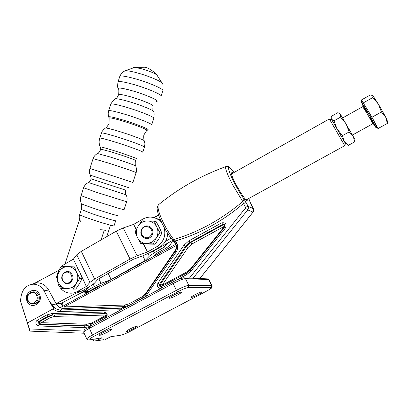 <?xml version="1.0" encoding="UTF-8"?>
<svg xmlns="http://www.w3.org/2000/svg" width="408" height="408" viewBox="0 0 408 408"><rect width="100%" height="100%" fill="white"/><g stroke="black" fill="none" stroke-linecap="round" stroke-linejoin="round"><path stroke-width="0.61" d="M81.044 292.964L85.634 291.394L94.335 286.498L93.259 284.249M81.116 292.954L84.017 292.98L87.419 292.133L97.65 286.518L101.607 285.019M153.683 256.464L156.988 253.169L166.036 248.084C169.116 246.31 171.35 243.729 172.742 240.348L151.496 252.113L150.853 252.073M153.311 251.032L154.209 252.812L163.338 247.676L168.728 242.551M154.209 252.812L149.308 256.209L148.002 253.597M98.828 278.735L101.046 283.351L111.073 279.587L145.054 260.508L149.308 256.209M101.046 283.351L94.335 286.498M101.113 239.899L104.331 230.015L99.94 229.684M79.626 219.443L65.025 263.961M58.823 270.32L32.875 284.208M56.049 303.664L76.367 293.026M106.748 236.645L110.476 225.201M60.863 303.516L85.226 290.776L90.066 286.329M329.424 119.014L344.765 145.733L345.428 143.509M158.62 215.144L154.148 217.653M165.47 241.322L171.054 238.241M81.483 276.231L86.343 286.452L77.459 291.46C74.016 293.327 70.472 293.684 66.82 292.531C63.092 291.21 60.313 288.67 58.487 284.911L56.987 278.817M57.161 275.431C58.038 270.443 60.517 266.699 64.597 264.205L73.358 259.151L77.77 268.423M136.257 229.526L133.676 224.375L142.876 219.071C148.058 216.322 153.133 216.459 158.1 219.489L161.991 223.268M155.127 217.974L160.451 219.907M167.662 233.376C167.351 239.445 164.684 244.025 159.656 247.11L150.409 252.322L143.519 255.546L133.171 259.345L98.058 279.169L94.386 283.244L89.816 286.472L80.473 291.72L76.464 293.01L72.899 293.051M78.351 269.443L73.358 259.151M73.43 259.095L76.75 254.786L81.314 251.338L116.26 231.147L123.252 227.929L133.559 224.425L136.185 229.663M164.026 227.225C166.184 235.498 163.781 241.985 156.825 246.682L147.492 251.945L143.412 243.8M143.264 243.79L147.492 251.945M147.38 251.996L137.083 255.755L130.05 259.039L94.61 279.067L89.933 282.392L86.419 286.396L81.11 275.237M34.405 304.026L34.043 303.817M151.496 236.263C153.76 232.58 153.286 229.413 150.067 226.756C147.155 225.242 144.554 225.726 142.259 228.21C139.97 231.984 140.505 235.181 143.866 237.808C146.722 239.2 149.262 238.685 151.496 236.263M150.669 235.712C155.285 230.311 146.773 222.941 142.581 228.659C137.991 234.014 146.431 241.424 150.669 235.712M150.119 226.766L149.634 226.506M152.011 242.301L156.182 238.272L153.163 243.923L146.528 243.627L152.011 242.301M137.491 237.614C139.449 241.317 142.463 243.316 146.528 243.627L140.714 243.454L137.491 237.614L135.089 231.938L138.042 226.318C135.961 230.015 135.777 233.784 137.491 237.614M156.182 238.272C158.289 234.539 158.467 230.739 156.718 226.884C154.709 223.181 151.674 221.197 147.614 220.937C143.545 220.973 140.352 222.768 138.042 226.318L141.805 220.856L154.234 221.207L156.718 226.884L159.972 232.759L156.182 238.272M140.714 243.454L149.282 244.061L155.096 244.234L153.163 243.923M155.096 244.234L158.85 238.762L161.859 233.147L159.972 232.759M154.234 221.207L156.157 221.671L159.38 227.48L161.859 233.147M69.411 271.81L68.763 271.626M72.129 287.569L76.092 283.708L73.323 289.109L66.963 288.762L72.129 287.569M58.523 282.724C60.333 286.375 63.148 288.39 66.963 288.762L61.618 288.42L58.523 282.724L56.437 277.058L59.15 271.682C57.156 275.262 56.947 278.945 58.523 282.724M76.092 283.708C78.107 280.092 78.311 276.384 76.704 272.585C74.853 268.923 72.017 266.929 68.197 266.603C64.372 266.562 61.358 268.255 59.15 271.682L62.863 266.342L74.547 266.919L76.704 272.585L79.825 278.317L76.092 283.708M79.825 278.317L82.207 278.384L79.443 283.754L75.74 289.104L73.323 289.109M74.547 266.919L76.949 267.061L80.044 272.733L82.207 278.384M64.79 272.136C60.476 276.349 60.715 280.163 65.509 283.58L69.875 283.208C74.169 279.082 73.981 275.283 69.314 271.805L67.024 271.458L64.79 272.136M64.796 272.814C58.976 275.772 63.607 285.921 69.248 282.509C75.108 279.536 70.406 269.362 64.796 272.814M30.263 292.485C27.438 294.474 26.607 297.197 27.775 300.655L28.973 302.435L30.988 303.731L35.113 303.374C37.954 301.379 38.791 298.646 37.612 295.173L34.211 292.051L30.263 292.485M36.664 295.525C34.129 289.287 25.133 294.336 28.05 300.324C30.549 306.571 39.612 301.548 36.664 295.525M118.601 94.845L118.667 94.61C119.621 94.131 123.344 94.789 129.846 96.589C141.326 99.776 154.76 105.346 153.031 106.136C152.709 109.206 152.827 110.935 153.377 111.313C152.628 109.798 138.868 104.392 127.505 101.199C121.661 99.552 117.774 98.731 115.841 98.736L115.031 99.134M100.929 149.165L111.802 152.046C123.165 155.555 136.818 160.415 135.354 160.405C135.089 164.082 135.211 165.913 135.726 165.898L135.752 165.954M128.336 187.553L90.336 175.165L91.224 178.908L125.669 190.128C125.501 193.331 125.633 194.891 126.077 194.805L88.485 182.534M108.656 230.79L106.294 231.02L104.331 230.015M162.343 83.467L162.2 83.191C161.048 81.161 147.818 75.704 136.828 72.782C131.325 71.313 127.52 70.635 125.409 70.737L124.246 71.267M156.254 101.48C161.4 101.434 145.411 94.355 130.937 90.392C122.191 88.036 117.989 87.48 118.33 88.725C118.891 89 119.003 90.964 118.667 94.61L118.672 94.605C117.331 97.344 116.387 98.721 115.841 98.736C114.918 98.481 113.246 100.251 110.833 104.045L110.752 104.295M373.284 123.69L375.977 127.689C377.221 129.096 371.897 119.177 366.746 110.522L361.228 101.852L363.166 106.157M374.998 122.941L376.89 127.189L377.992 128.576L371.969 117.239L367.674 110.007L374.998 122.941M367.674 110.007L362.253 101.465L367.674 110.007M362.008 101.413L361.121 100.138L361.85 101.5M378.349 104.05L372.948 95.758L372.79 97.558L378.349 104.05L385.672 117.045L387.365 123.42L387.575 121.457L385.672 117.045L381.444 111.981L378.349 104.05M361.121 100.138L370.316 94.967L372.769 95.559M363.406 102.821L372.79 97.558M371.969 117.239L381.444 111.981M377.992 128.576L387.365 123.42M342.475 135.629L344.117 141.255L336.998 128.877L342.475 135.629L349.161 131.922L353.195 136.241L354.751 141.841L354.909 139.409L340.15 113.786M354.751 141.841L348.146 145.472L344.117 141.255L345.816 144.146M333.968 120.814L336.998 128.877L331.469 119.207L333.968 120.814L340.603 117.096L340.165 113.801L337.895 112.639L331.393 116.295L331.163 118.187L331.469 119.207L331.163 118.187M349.161 131.922L346.096 123.808L340.603 117.096M84.15 333.239L29.912 331.118L20.4 300.941L29.432 328.945L83.722 331.021M175.817 243.867L174.869 241.975L175.848 241.174L173.752 239.496C198.614 232.091 221.615 219.433 242.755 201.516L243.474 203.505L246.111 202.557L244.05 199.14L242.755 201.516L232.585 184.686C227.567 174.996 225.242 168.994 225.609 166.688C200.445 175.976 177.995 188.726 158.263 204.949C157.361 207.917 159.135 214.001 163.577 223.196C166.744 229.464 170.136 234.901 173.752 239.496L172.737 239.358L174.777 241.801L175.695 240.899C200.246 233.585 222.839 221.121 243.474 203.505L245.453 207.254L245.366 208.146L247.743 209.87L193.152 278.123L199.946 278.404L253.042 212.14M27.504 322.932L53.025 308.912C55.202 310.712 57.569 311.579 60.119 311.508L121.054 309.769M29.901 331.118L29.432 328.945M102.857 332.719C107.381 330.429 110.201 329.348 111.313 329.475C111.399 329.843 110.175 330.71 107.646 332.076C103.153 334.346 100.343 335.422 99.21 335.305C99.118 334.948 100.332 334.086 102.857 332.719M173.359 295.265C177.73 293.041 180.423 292.006 181.438 292.164C181.519 292.592 180.106 293.597 177.21 295.163C172.864 297.376 170.177 298.406 169.152 298.253C169.06 297.835 170.462 296.835 173.359 295.265M133.773 328.562C129.708 330.618 127.194 331.602 126.225 331.525C126.159 331.204 127.327 330.398 129.734 329.108C133.819 327.043 136.343 326.053 137.302 326.135C137.358 326.466 136.18 327.272 133.773 328.562M198.186 294.622C194.244 296.621 191.831 297.57 190.949 297.463C190.893 297.09 192.224 296.172 194.947 294.704C198.915 292.694 201.333 291.74 202.21 291.853C202.256 292.235 200.915 293.158 198.186 294.622M105.626 339.344L110.792 336.712L120.977 335.182C123.043 334.718 126.194 333.402 130.433 331.23L205.974 291.45C210.166 289.18 211.874 287.926 211.104 287.691L188.088 287.594C186.109 287.844 182.636 289.246 177.664 291.812L93.733 336.432C89.413 338.808 88.052 339.961 89.643 339.89L102.122 337.768L96.288 340.858L103.775 339.691M253.394 208.748L251.466 205.117M247.778 199.048L247.86 200.986C245.912 200.726 241.975 195.264 236.048 184.584C232.927 178.597 231.3 174.604 231.163 172.604C231.193 171.625 231.836 171.773 233.085 173.043M62.358 302.736L62.822 303.761M191.791 278.195L193.152 278.123M20.4 300.941L21.236 295.662C22.741 288.854 26.632 285.034 32.91 284.208L36.455 282.79C41.728 282.713 45.803 285.126 48.69 290.027L56.075 303.71L60.955 303.465M250.267 202.47L251.415 205.02M63.077 304.332L61.134 303.792L63.016 306.184M39.561 294.438C43.809 303.124 30.743 310.345 27.157 301.354C22.955 292.745 35.889 285.473 39.561 294.438M32.91 284.208C37.709 284.136 41.417 286.34 44.038 290.807L50.995 304.353L54.106 308.392L53.025 308.912M33.216 303.986C38.27 303.537 40.193 300.579 38.979 295.117L35.542 291.965L33.079 291.837M35.353 303.68L35.629 303.761M35.491 291.95L35.226 292.041M36.455 282.79L30.722 284.544M56.075 303.71L57.334 305.607L59.14 307.188L61.271 308.162L63.602 308.458L61.373 308.157C60.109 307.627 59.69 307.229 60.119 306.954L61.751 306.877M60.119 311.508L60.598 309.958C56.911 309.917 54.08 308.198 52.102 304.801L56.227 303.991L61.134 303.792L60.981 303.511M52.102 304.801L50.357 302.563M61.455 307.035L64.189 306.923L63.602 308.458L124.129 306.653L124.598 305.056L64.285 306.892L63.714 308.453M173.308 240.067L173.885 239.751L172.737 239.358L175.481 243.194M142.606 298.044L129.035 305.332L124.129 306.653L121.569 308.178L121.176 309.703M64.189 306.923L175.93 245.728L175.659 244.412M224.354 224.446L223.523 224.635L224.624 226.165L191.903 244.01L188.098 247.452L162.154 285.192L160.461 284.249L186.42 246.463L190.776 242.525L223.523 224.635L222.783 224.41L189.929 242.362L188.792 240.863L221.677 222.87C225.548 222.34 226.863 223.961 225.619 227.746L191.158 270.917L186.813 274.548L174.165 281.326M162.476 286.039L162.154 285.192L187.104 271.799L190.454 268.994L224.624 226.165L224.946 226.435M87.184 325.854L40.494 324.233L41.182 322.646L39.928 321.336L49.337 316.185L52.948 314.996M100.312 338.043L102.122 337.768M89.021 291.368L85.634 291.394M166.036 248.084L163.338 247.676M111.073 279.587L108.115 273.488M111.18 279.536L108.222 273.431M145.054 260.508L142.718 255.836M145.131 260.457L142.81 255.801M85.226 290.776L82.136 290.797M77.459 291.46L81.008 291.434M159.656 247.11L156.825 246.682M76.75 254.786L89.933 282.392M81.314 251.338L94.61 279.067M116.26 231.147L130.05 259.039M123.252 227.929L137.083 255.755M144.304 140.867L144.274 140.791C144.039 139.873 129.555 134.512 117.667 130.978C111.379 129.107 107.381 128.112 105.687 127.995C105.876 128.627 109.757 122.89 109.048 123.16L109.114 118.091C109.257 117.443 113.322 118.274 121.298 120.579C134.798 124.511 150.307 130.667 146.651 130.585L144.085 134.625M108.594 110.92L108.146 113.914L108.768 117.014C108.691 116.239 112.888 117.071 121.36 119.513C135.578 123.639 151.756 130.121 147.477 129.902M151.71 124.797L153.791 118.407C155.912 117.632 139.046 110.833 124.685 106.758C116.576 104.468 111.96 103.566 110.833 104.045L108.671 110.696C109.772 110.288 114.373 111.241 122.471 113.562C136.818 117.688 153.714 124.374 151.633 125.032M153.464 111.491L153.377 111.313C154.163 111.614 154.331 113.898 153.877 118.162M142.81 152.113L144.432 147.14C146.38 146.89 129.367 140.566 115.082 136.272C107.018 133.86 102.474 132.738 101.444 132.911L101.398 133.064M99.731 138.179L102.031 131.611L103.438 129.693L105.239 128.25M100.22 146.911C98.93 144.06 98.782 141.107 99.776 138.047C100.786 137.929 105.32 139.087 113.373 141.525C127.648 145.855 144.682 152.097 142.769 152.25M100.903 149.119L100.251 146.977C100.169 146.6 104.06 147.609 111.919 150.022C125.144 154.091 140.495 159.661 136.818 159.023M97.497 153.546L109.426 156.774C121.11 160.421 135.492 165.419 135.726 165.898L136.598 169.147L136.144 172.584M132.937 182.427L136.119 172.65C137.914 172.87 120.773 166.964 106.554 162.481L93.09 158.61M89.898 168.428L132.926 182.458M126.077 194.805C127.225 196.993 127.408 199.313 126.633 201.766L96.823 192.392L83.609 187.767M81.049 195.641L94.192 200.476C108.314 205.234 125.644 210.533 124.073 209.63L126.623 201.807M91.254 178.918C89.648 181.667 88.709 182.886 88.434 182.565C86.103 183.631 84.492 185.375 83.599 187.808L80.595 197.38L80.432 200.236L81.146 203.577C81.427 203.959 85.313 205.433 92.805 207.993C105.748 212.41 121.497 217.087 119.197 215.852M115.729 220.651C116.902 221.549 103.01 217.474 91.774 213.608L81.314 209.477M79.642 214.618L79.611 214.72C80.223 215.266 83.706 216.643 90.066 218.856C101.291 222.758 115.204 226.761 114.051 225.787L115.699 220.738M117.953 82.125L118.06 81.809C119.269 81.095 123.94 81.835 132.08 84.028C146.503 87.934 163.256 95.1 161.002 96.283M161.109 95.946L162.787 90.811C165.072 89.525 148.344 82.273 133.906 78.407C125.761 76.235 121.074 75.536 119.85 76.311L119.738 76.658M157.299 75.48L156.805 74.904C153.836 72.879 148.609 70.793 141.122 68.646L134.635 67.386L133.054 67.748M366.721 112.292C361.83 103.321 362.003 103.112 367.241 111.664C374.192 123.349 376.788 129.464 369.898 117.79M352.492 134.992L372.601 123.884C372.667 123.415 370.617 119.61 366.445 112.46L362.686 106.707M89.847 326.492L84.313 327.629L84.935 325.997L39.137 324.36L40.494 324.233L38.954 324.314L38 323.493L38.627 321.443L39.928 321.336L39.306 323.376L40.254 324.197L86.164 325.859L86.726 324.253L91.453 323.146L106.274 315.185M90.423 326.181L90.229 324.799L84.884 326.012L39.137 324.36L38.5 325.946L36.108 324.227C35.522 322.478 35.94 321.106 37.363 320.122L46.803 314.945L52.056 313.507L104.264 312.054C107.477 313.115 108.038 315.053 105.942 317.863M189.475 278.093L245.366 208.146M145.559 296.636L176.185 252.011C177.98 249.14 178.184 246.167 176.807 243.097L175.848 241.174M161.374 288.16C159.737 288.655 158.472 288.145 157.57 286.62L157.809 283.29L183.875 245.32L188.792 240.863M84.313 327.629L38.5 325.946M161.41 286.615L160.155 286.64L159.395 285.896L159.518 284.233L160.461 284.249L160.344 285.906L161.221 286.691M161.441 286.595L161.66 288.007M197.625 278.322L197.018 279.082M199.884 278.419L253.348 211.686L253.74 210.451L253.587 209.156L250.242 202.388L248.773 198.497M245.453 207.254L248.095 206.3L248.452 208.131L247.743 209.87L253.001 212.129L253.659 210.696L253.343 208.656L248.095 206.3L246.111 202.557M244.05 199.14C240.184 193.724 236.008 186.395 231.509 177.143C228.235 169.351 227.598 166.168 229.597 167.596C230.393 167.994 231.877 169.631 234.044 172.502M248.742 198.512L250.048 202.001M226.516 166.403L225.609 166.688C227.358 166.194 228.572 166.337 229.25 167.117C230.285 167.764 231.892 169.555 234.07 172.492M159.288 204.112L158.263 204.949C157.162 207.529 156.83 209.075 157.274 209.595C157.325 210.441 157.728 214.276 162.46 224.227M63.602 308.458L60.598 309.958L121.569 308.178L125.373 307.454M176.807 243.097L175.833 243.897C176.965 246.401 176.797 248.819 175.323 251.155L176.185 252.011M145.804 296.29L144.983 295.397L175.307 251.185M141.959 298.564L144.983 295.397L141.877 298.605M48.69 290.027L44.038 290.807M60.119 306.954L61.312 307.112M175.935 250.063L175.644 249.839L145.671 293.546L141.989 296.871L142.28 298.233L141.214 298.962M129.035 305.332L128.025 306.031M176.389 245.458L175.93 245.728L176.389 245.458M175.644 249.839L176.348 247.824L175.935 245.733M145.671 293.546L146.044 293.852M141.989 296.871L128.887 303.899L129.152 305.271M124.598 305.056L128.887 303.899M89.643 339.89L88.669 340.012L86.807 339.058C86.649 338.492 88.526 337.151 92.443 335.024L176.45 290.302L173.104 283.509L89.367 328.333L92.443 335.024L93.733 336.432M89.301 326.783L89.367 328.333C85.466 330.465 83.604 331.832 83.778 332.428L86.771 338.982M177.664 291.812L176.45 290.302C182.335 287.268 186.446 285.61 188.776 285.335L211.732 285.641L208.656 279.551L185.431 278.613L188.776 285.335L188.088 287.594M183.467 277.792L184.737 277.889L185.431 278.613C183.085 278.843 178.974 280.475 173.104 283.509L172.732 282.071L89.158 326.864C86.312 329.103 83.91 328.481 83.742 332.357M208.983 279.71L208.019 278.899L206.779 278.843M211.104 287.691L211.732 285.641L212.048 285.779M94.544 339.058L96.288 340.858L94.442 341.103M172.839 282.015L172.732 282.071C176.837 279.556 180.841 278.164 184.737 277.889L208.019 278.899L208.952 279.643L212.017 285.722C212.293 287.242 211.63 288.359 210.033 289.073M221.677 222.87L222.783 224.41L224.533 224.568L224.721 226.833M188.098 247.452L185.564 246.315L189.929 242.362L190.776 242.525L191.903 244.01M183.875 245.32L185.564 246.315L159.518 284.233L157.809 283.29M190.816 269.321L190.454 268.994M187.43 272.6L187.104 271.799M161.231 286.702L160.155 286.64L161.339 286.651L186.527 273.141M225.619 227.746L224.701 226.858L190.342 269.923M191.158 270.917L190.306 269.963L186.436 273.187L186.813 274.548M104.264 312.054L104.871 313.584L105.31 313.645C106.616 314.588 106.661 315.583 105.448 316.634L105.57 316.567M104.851 313.584L52.724 315.002L52.056 313.507M106.269 315.027L54.647 316.399L50.587 317.506L49.337 316.185L48.062 316.276L38.627 321.443L37.363 320.122M52.724 315.002L48.062 316.276L46.803 314.945M54.647 316.399L54.162 314.966M50.587 317.506L41.182 322.646L86.726 324.253M91.724 323.998L91.453 323.146M87.327 325.829L84.935 325.997L90.275 324.773M105.667 318.01L105.448 316.634L90.362 324.727M120.136 335.31L120.977 335.182M153.841 217.566L158.544 214.924M231.397 173.992L329.363 118.947M331.684 119.585L329.394 119.008M246.075 199.981L344.724 145.692M158.1 219.489L160.538 220.106M34.211 292.051L35.756 292.036M144.483 146.987L144.942 143.825L144.274 140.791C143.708 141.173 143.575 134.125 144.039 134.788M100.954 149.083C99.18 152.276 98.114 153.719 97.757 153.418C95.538 154.489 93.988 156.198 93.111 158.544L89.908 168.402C88.852 174.379 90.066 173.686 90.331 175.16M81.161 203.612C81.62 203.414 81.661 205.392 81.289 209.564L79.611 214.72C78.831 217.413 79.305 219.79 81.039 221.855M125.409 70.737C125.276 70.798 122.069 71.553 119.85 76.311L118.06 81.809C117.433 85.741 117.494 87.99 118.259 88.562M125.266 70.747L134.635 67.386L144.758 67.213L147.385 67.952C146.324 67.259 153.372 70.655 156.805 74.904L162.251 83.268M162.2 83.191C163.016 83.237 163.251 85.665 162.904 90.469M109.104 118.065L108.768 117.014M363.202 105.601L362.768 106.661L342.669 117.912M376.105 127.622L376.89 127.189M361.228 101.852L362.136 101.337M373.504 123.65L372.677 123.833M246.855 200.7L247.86 200.986M61.271 308.162L63.689 308.438L124.195 306.632L128.994 305.357M174.869 241.975L175.822 243.872C176.96 246.391 176.786 248.824 175.307 251.19L144.983 295.397M125.307 307.489L122.951 308.055L125.363 306.546M175.96 244.168L61.394 307.071L60.512 307.147L61.328 307.107M162.476 224.252C166.836 232.754 171.187 239.103 175.537 243.306M142.28 298.233L142.591 298.059M92.269 339.461L94.437 341.103M121.324 335.116L120.238 335.294"/></g></svg>
